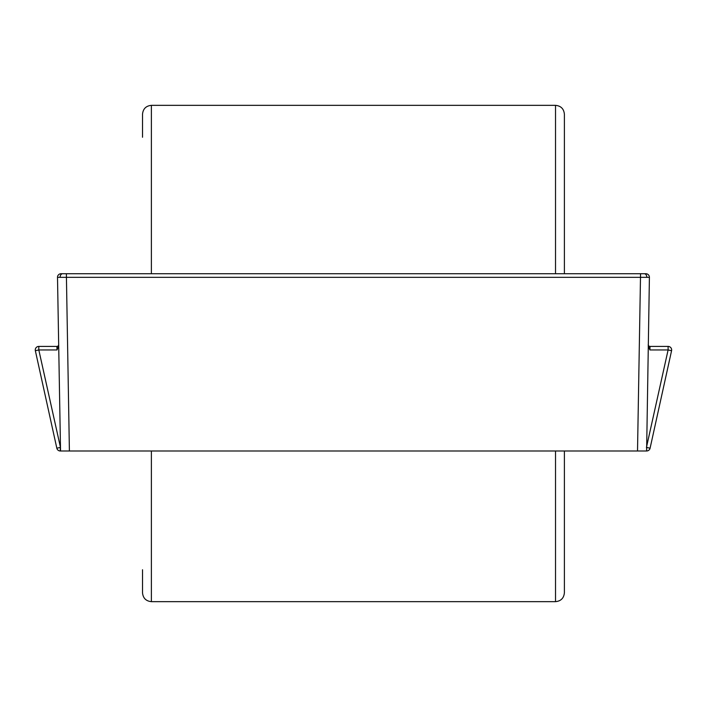 <?xml version="1.0" encoding="UTF-8"?>
<svg xmlns="http://www.w3.org/2000/svg" width="707" height="707" viewBox="0 0 707 707"><rect width="100%" height="100%" fill="white"/><g stroke="black" fill="none" stroke-linecap="round" stroke-linejoin="round"><path stroke-width="1.06" d="M648.239 344.609A1.776 1.776 0 0 0 650.007 346.412L668.106 346.412A3.544 3.544 0 0 1 671.57 350.716L650.087 448.211L671.57 350.716L668.106 349.956L649.919 349.956L648.213 345.962M642.371 273.733L66.37 273.733L69.401 450.986L646.622 450.986A3.544 3.544 0 0 0 650.087 448.211A3.544 3.544 0 0 1 646.622 450.986L649.406 277.338L57.506 277.338A3.544 3.544 0 0 1 61.049 273.733L66.37 273.733L61.049 273.733M637.52 450.986L640.551 273.733L645.862 273.733L642.38 273.733M69.401 450.986L60.289 450.986A3.544 3.544 0 0 1 56.834 448.211L35.35 350.716A3.544 3.544 0 0 1 38.814 346.412L56.905 346.412A1.776 1.776 0 0 0 58.681 344.609M60.537 450.986L57.506 277.338M58.708 345.962L57.002 349.956L56.905 346.412M649.406 277.338A3.544 3.544 0 0 0 645.862 273.733A3.544 3.544 0 0 1 649.406 277.338M650.007 346.412L649.919 349.956M151.386 450.986L151.386 601.657C146.004 601.127 143.053 598.175 142.522 592.793L142.522 569.754M564.389 450.986L564.389 592.793C563.868 598.175 560.907 601.127 555.525 601.657L555.525 450.986M555.525 273.733L555.525 105.343C560.907 105.873 563.868 108.825 564.389 114.207L564.389 273.733M142.522 137.246L142.522 114.207C143.053 108.825 146.004 105.873 151.386 105.343L151.386 273.733M60.104 277.365A3.544 2.51 -90 0 1 62.605 273.733M646.817 277.365A3.544 2.51 -90 0 0 644.307 273.733M646.437 447.443L668.106 349.956L668.106 346.412A3.544 3.544 0 0 1 671.65 349.956M57.002 349.956L38.814 349.956L35.35 350.716A3.544 3.544 0 0 1 38.814 346.412L38.814 349.956L60.475 447.443M646.622 450.986L646.622 447.443L650.087 448.211M60.289 447.443L60.289 450.986A3.544 3.544 0 0 1 56.834 448.211L60.289 447.443M555.525 601.657L151.386 601.657M555.525 105.343L151.386 105.343"/></g></svg>
